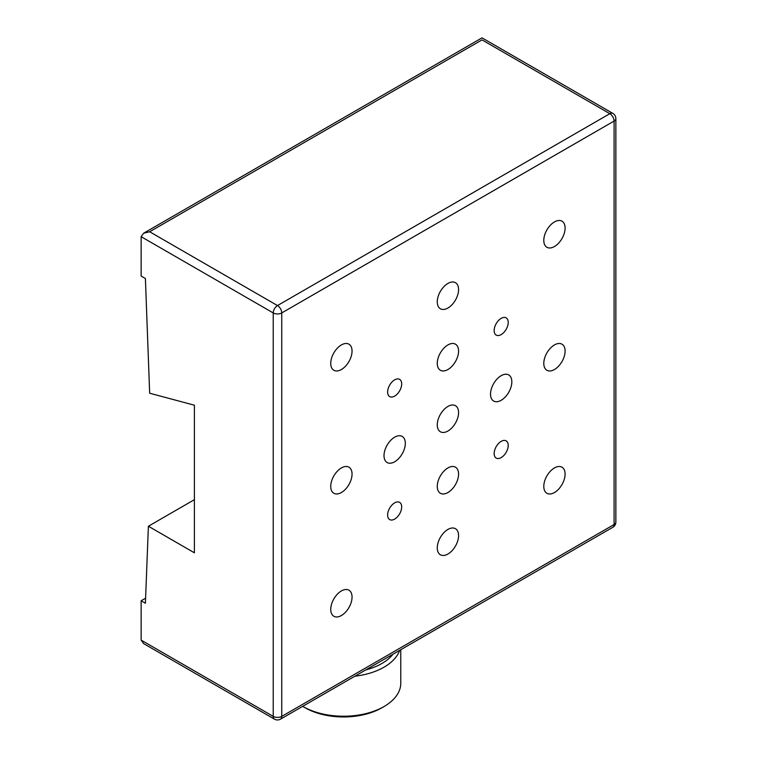 <?xml version="1.0" encoding="UTF-8"?>
<svg xmlns="http://www.w3.org/2000/svg" width="757" height="757" viewBox="0 0 757 757"><rect width="100%" height="100%" fill="white"/><g stroke="black" fill="none" stroke-linecap="round" stroke-linejoin="round"><path stroke-width="1.14" d="M501.181 457.597A9.945 5.744 120 0 0 507.682 448.835A9.945 5.744 120 0 0 506.159 440.867A9.945 5.744 120 0 0 501.181 441.359A9.945 5.744 120 0 0 494.69 450.122A9.945 5.744 120 0 0 496.214 458.089A9.945 5.744 120 0 0 501.181 457.597M394.662 519.094A9.945 5.744 120 0 0 401.153 510.341A9.945 5.744 120 0 0 399.63 502.374A9.945 5.744 120 0 0 394.662 502.866A9.945 5.744 120 0 0 388.161 511.628A9.945 5.744 120 0 0 389.694 519.595A9.945 5.744 120 0 0 394.662 519.094M394.662 396.1A9.945 5.744 120 0 0 401.153 387.338A9.945 5.744 120 0 0 399.63 379.371A9.945 5.744 120 0 0 394.662 379.863A9.945 5.744 120 0 0 388.161 388.625A9.945 5.744 120 0 0 389.694 396.592A9.945 5.744 120 0 0 394.662 396.1M501.181 334.594A9.945 5.744 120 0 0 507.682 325.832A9.945 5.744 120 0 0 506.159 317.864A9.945 5.744 120 0 0 501.181 318.356A9.945 5.744 120 0 0 494.69 327.119A9.945 5.744 120 0 0 496.214 335.086A9.945 5.744 120 0 0 501.181 334.594M341.398 615.526A15.064 8.696 120 0 0 351.239 602.26A15.064 8.696 120 0 0 348.93 590.186A15.064 8.696 120 0 0 341.398 590.933A15.064 8.696 120 0 0 331.557 604.209A15.064 8.696 120 0 0 333.865 616.274A15.064 8.696 120 0 0 341.398 615.526M554.446 492.533A15.064 8.696 120 0 0 564.287 479.257A15.064 8.696 120 0 0 561.978 467.183A15.064 8.696 120 0 0 554.446 467.93A15.064 8.696 120 0 0 544.605 481.206A15.064 8.696 120 0 0 546.914 493.28A15.064 8.696 120 0 0 554.446 492.533M447.926 554.029A15.064 8.696 120 0 0 457.767 540.753A15.064 8.696 120 0 0 455.459 528.689A15.064 8.696 120 0 0 447.926 529.427A15.064 8.696 120 0 0 438.076 542.703A15.064 8.696 120 0 0 440.394 554.777A15.064 8.696 120 0 0 447.926 554.029M554.446 246.527A15.064 8.696 120 0 0 564.287 233.251A15.064 8.696 120 0 0 561.978 221.186A15.064 8.696 120 0 0 554.446 221.924A15.064 8.696 120 0 0 544.605 235.2A15.064 8.696 120 0 0 546.914 247.274A15.064 8.696 120 0 0 554.446 246.527M447.926 308.033A15.064 8.696 120 0 0 457.767 294.757A15.064 8.696 120 0 0 455.459 282.683A15.064 8.696 120 0 0 447.926 283.43A15.064 8.696 120 0 0 438.076 296.706A15.064 8.696 120 0 0 440.394 308.771A15.064 8.696 120 0 0 447.926 308.033M341.398 369.53A15.064 8.696 120 0 0 351.239 356.254A15.064 8.696 120 0 0 348.93 344.18A15.064 8.696 120 0 0 341.398 344.927A15.064 8.696 120 0 0 331.557 358.203A15.064 8.696 120 0 0 333.865 370.277A15.064 8.696 120 0 0 341.398 369.53M341.398 492.533A15.064 8.696 120 0 0 351.239 479.257A15.064 8.696 120 0 0 348.93 467.183A15.064 8.696 120 0 0 341.398 467.93A15.064 8.696 120 0 0 331.557 481.206A15.064 8.696 120 0 0 333.865 493.28A15.064 8.696 120 0 0 341.398 492.533M554.446 369.53A15.064 8.696 120 0 0 564.287 356.254A15.064 8.696 120 0 0 561.978 344.18A15.064 8.696 120 0 0 554.446 344.927A15.064 8.696 120 0 0 544.605 358.203A15.064 8.696 120 0 0 546.914 370.277A15.064 8.696 120 0 0 554.446 369.53M501.181 400.283A15.064 8.696 120 0 0 511.022 387.007A15.064 8.696 120 0 0 508.713 374.933A15.064 8.696 120 0 0 501.181 375.68A15.064 8.696 120 0 0 491.34 388.956A15.064 8.696 120 0 0 493.649 401.03A15.064 8.696 120 0 0 501.181 400.283M447.926 492.533A15.064 8.696 120 0 0 457.767 479.257A15.064 8.696 120 0 0 455.459 467.183A15.064 8.696 120 0 0 447.926 467.93A15.064 8.696 120 0 0 438.076 481.206A15.064 8.696 120 0 0 440.394 493.28A15.064 8.696 120 0 0 447.926 492.533M394.662 461.779A15.064 8.696 120 0 0 404.503 448.504A15.064 8.696 120 0 0 402.194 436.429A15.064 8.696 120 0 0 394.662 437.177A15.064 8.696 120 0 0 384.821 450.453A15.064 8.696 120 0 0 387.13 462.527A15.064 8.696 120 0 0 394.662 461.779M447.926 369.53A15.064 8.696 120 0 0 457.767 356.254A15.064 8.696 120 0 0 455.459 344.18A15.064 8.696 120 0 0 447.926 344.927A15.064 8.696 120 0 0 438.076 358.203A15.064 8.696 120 0 0 440.394 370.277A15.064 8.696 120 0 0 447.926 369.53M447.926 431.026A15.064 8.696 120 0 0 457.767 417.75A15.064 8.696 120 0 0 455.459 405.686A15.064 8.696 120 0 0 447.926 406.433A15.064 8.696 120 0 0 438.076 419.7A15.064 8.696 120 0 0 440.394 431.774A15.064 8.696 120 0 0 447.926 431.026M149.659 231.765L277.488 305.563L609.839 113.692L482.01 39.884C482.01 37.235 482.01 37.235 482.01 39.884L149.659 231.765L143.631 233.213L141.143 236.686L141.143 276.05L145.401 278.51L149.659 393.214L194.398 405.203L194.398 552.799L148.391 526.238L145.401 603.234L141.143 600.774L145.599 598.2M148.391 526.238L194.398 499.667M274.479 719.15A6.028 6.028 0 0 0 280.497 719.15A6.028 3.482 -120 0 0 281.746 716.387L614.097 524.516A6.028 3.482 60 0 1 612.848 527.269A6.028 6.028 0 0 0 615.857 522.056L615.857 118.612A6.028 6.028 0 0 0 612.848 113.389A6.028 3.482 120 0 0 609.839 113.692A6.028 3.482 60 0 1 614.097 121.063L281.746 312.944L281.746 716.387A6.028 3.482 180 0 1 273.23 716.387A6.028 3.482 -60 0 0 274.479 719.15L143.631 643.611L141.143 640.129L273.23 716.387L273.23 312.944L141.143 236.686M141.143 600.774L141.143 640.129M399.639 650.367A57.248 33.053 180 0 1 358.193 675.774A57.248 33.053 180 0 1 354.863 676.219M302.686 706.338A57.248 33.053 0 0 0 303.055 706.555A57.248 33.053 0 0 0 358.193 715.128A57.248 33.053 0 0 0 384.007 706.555A57.248 33.053 0 0 0 400.775 683.183L400.775 649.714M384.007 706.555L381.878 707.786A54.23 31.311 180 0 1 357.418 715.914A54.23 31.311 180 0 1 305.185 707.786L303.055 706.555M365.773 669.917A54.23 31.311 0 0 0 392.997 654.199M277.488 305.563A6.028 3.482 120 0 0 273.23 312.944A6.028 3.482 180 0 0 281.746 312.944A6.028 3.482 -120 0 0 277.488 305.563M615.857 522.056A6.028 3.482 180 0 1 614.097 524.516L614.097 121.063A6.028 3.482 180 0 0 615.857 118.612M280.497 719.15L612.848 527.269M143.631 233.213L482.01 37.85L612.848 113.389"/></g></svg>
